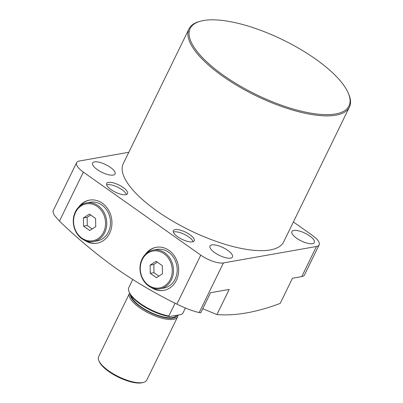 <?xml version="1.0" encoding="UTF-8"?>
<svg xmlns="http://www.w3.org/2000/svg" width="403" height="403" viewBox="0 0 403 403"><rect width="100%" height="100%" fill="white"/><g stroke="black" fill="none" stroke-linecap="round" stroke-linejoin="round"><path stroke-width="0.6" d="M132.778 279.521L128.779 287.722A29.893 10.297 26 0 0 129.076 291.853L129.504 292.87A29.001 9.989 26 0 0 140.244 304.074A29.001 9.989 26 0 0 169.557 316.582L181.189 314.526L182.675 313.579L185.395 308.008M129.076 291.853A29.893 10.297 26 0 0 140.143 303.404A29.893 10.297 26 0 0 168.807 316.028L175.053 303.222M131.207 295.757A24.986 8.609 26 0 0 140.869 306.713A24.986 8.609 26 0 0 176.338 315.388M177.355 315.206A25.878 8.916 -154 0 1 140.4 306.799A25.878 8.916 -154 0 1 130.31 294.422M129.625 293.142A26.769 9.224 26 0 0 129.464 293.429A26.769 9.224 26 0 0 139.569 307.635A26.769 9.224 26 0 0 177.587 316.904A26.769 9.224 26 0 0 177.914 315.106M129.464 293.429L98.614 356.68A26.769 9.224 26 0 0 98.811 360.539A26.769 9.224 26 0 0 108.719 370.881A26.769 9.224 26 0 0 142.687 382.568A26.769 9.224 26 0 0 143.574 382.371A26.769 9.224 26 0 0 146.737 380.15L177.587 316.904M98.811 360.539L99.239 361.556A25.878 8.916 26 0 0 117.626 376.795A25.878 8.916 26 0 0 141.655 382.85A25.878 8.916 26 0 0 142.511 382.659L143.574 382.371M168.807 316.028L169.557 316.582M86.61 202.89L90.332 202.235A19.631 16.654 80 0 1 107.223 210.855A19.631 16.654 80 0 1 108.427 231.947A19.631 16.654 80 0 1 97.168 240.898L93.446 241.558A19.631 16.654 80 0 1 76.555 232.939A19.631 16.654 80 0 1 75.351 211.847A19.631 16.654 80 0 1 86.61 202.89A19.631 16.654 80 0 1 103.5 211.515A19.631 16.654 80 0 1 104.704 232.607A19.631 16.654 80 0 1 93.446 241.558M103.571 232.214A18.74 15.898 80 0 1 81.849 238.118A18.74 15.898 80 0 1 75.552 212.401A18.74 15.898 80 0 1 97.274 206.497A18.74 15.898 80 0 1 103.571 232.214M89.421 214.104L83.401 217.947L83.542 226.154L89.708 230.511L95.728 226.667L95.582 218.461L89.421 214.104M83.401 217.947L87.124 217.293L87.265 225.494L83.542 226.154M90.695 215.006L87.124 217.293M87.265 225.494L92.151 228.949M153.321 250.077L157.044 249.417A19.631 16.654 80 0 1 173.935 258.036A19.631 16.654 80 0 1 175.139 279.128A19.631 16.654 80 0 1 163.88 288.08L160.157 288.739A19.631 16.654 80 0 1 143.267 280.12A19.631 16.654 80 0 1 142.063 259.028A19.631 16.654 80 0 1 153.321 250.077A19.631 16.654 80 0 1 170.212 258.696A19.631 16.654 80 0 1 171.416 279.788A19.631 16.654 80 0 1 160.157 288.739M170.283 279.395A18.74 15.898 80 0 1 148.561 285.299A18.74 15.898 80 0 1 142.264 259.582A18.74 15.898 80 0 1 163.986 253.678A18.74 15.898 80 0 1 170.283 279.395M156.132 261.285L150.112 265.129L150.254 273.335L156.419 277.692L162.439 273.849L162.293 265.642L156.132 261.285M150.112 265.129L153.835 264.474L153.976 272.675L150.254 273.335M157.407 262.192L153.835 264.474M153.976 272.675L158.863 276.131M203.525 20.523A88.343 30.432 26 0 0 200.603 21.173A88.343 30.432 26 0 0 225.745 76.928A88.343 30.432 26 0 0 335.618 113.943A88.343 30.432 26 0 0 348.333 93.224A88.343 30.432 26 0 0 285.556 41.187A88.343 30.432 26 0 0 203.525 20.523M348.333 93.224L348.761 94.237A89.234 30.739 -154 0 1 349.411 107.107A89.234 30.739 -154 0 1 335.916 115.167A89.234 30.739 -154 0 1 238.46 86.358A89.234 30.739 -154 0 1 189.002 28.87A89.234 30.739 -154 0 1 199.54 21.46L200.603 21.173M84.685 240.369A21.863 18.548 -100 0 0 97.088 243.18A21.863 18.548 -100 0 0 109.631 233.211A21.863 18.548 -100 0 0 108.291 209.721A21.863 18.548 -100 0 0 89.481 200.12A21.863 18.548 -100 0 0 78.787 207.011M89.713 200.079A21.863 18.548 -100 0 0 80.101 205.847M151.392 287.551A21.863 18.548 -100 0 0 163.799 290.361A21.863 18.548 -100 0 0 176.343 280.392A21.863 18.548 -100 0 0 174.998 256.902A21.863 18.548 -100 0 0 156.193 247.301A21.863 18.548 -100 0 0 145.498 254.192M156.424 247.261A21.863 18.548 -100 0 0 146.813 253.029M125.756 194.679A11.601 3.995 26 0 0 127.509 193.631A11.601 3.995 26 0 0 121.081 186.156A11.601 3.995 26 0 0 108.407 182.413A11.601 3.995 26 0 0 106.654 183.461A11.601 3.995 26 0 0 113.087 190.936A11.601 3.995 26 0 0 125.756 194.679M126.431 194.503A11.601 3.995 26 0 0 118.366 187.531A11.601 3.995 26 0 0 107.309 184.67A11.601 3.995 26 0 0 106.634 184.846M192.468 241.86A11.601 3.995 26 0 0 194.221 240.813A11.601 3.995 26 0 0 187.788 233.337A11.601 3.995 26 0 0 175.119 229.594A11.601 3.995 26 0 0 173.366 230.642A11.601 3.995 26 0 0 179.798 238.118A11.601 3.995 26 0 0 192.468 241.86M193.138 241.684A11.601 3.995 26 0 0 185.078 234.712A11.601 3.995 26 0 0 174.02 231.851A11.601 3.995 26 0 0 173.345 232.027M312.451 243.654A12.493 4.302 26 0 0 314.34 242.525A12.493 4.302 26 0 0 307.413 234.481A12.493 4.302 26 0 0 293.772 230.445A12.493 4.302 26 0 0 291.883 231.574A12.493 4.302 26 0 0 298.804 239.624A12.493 4.302 26 0 0 312.451 243.654M230.576 258.127A12.493 4.302 26 0 0 232.466 256.993A12.493 4.302 26 0 0 225.544 248.948A12.493 4.302 26 0 0 211.897 244.913A12.493 4.302 26 0 0 210.008 246.042A12.493 4.302 26 0 0 216.935 254.091A12.493 4.302 26 0 0 230.576 258.127M113.167 175.083A12.493 4.302 26 0 0 115.057 173.955A12.493 4.302 26 0 0 108.13 165.905A12.493 4.302 26 0 0 94.488 161.875A12.493 4.302 26 0 0 92.599 163.003A12.493 4.302 26 0 0 99.521 171.053A12.493 4.302 26 0 0 113.167 175.083M189.002 28.87L123.263 163.648A89.234 30.739 26 0 0 172.721 221.136A89.234 30.739 26 0 0 270.181 249.946A89.234 30.739 26 0 0 283.672 241.886L349.411 107.107M128.814 152.269L79.32 161.019A17.848 6.146 26 0 0 76.62 162.631A17.848 6.146 26 0 0 83.361 172.096L200.77 255.134A17.848 6.146 26 0 0 223.418 262.927L199.218 312.542L200.8 312.788L210.588 292.719L229.196 289.43L216.935 314.567C235.483 316.048 256.57 312.325 280.201 303.388L292.462 278.251L301.761 276.604L316.451 246.485A17.848 6.146 26 0 0 319.151 244.873A17.848 6.146 26 0 0 312.416 235.407L293.394 221.952M216.935 314.567L202.759 308.769M199.218 312.542C193.601 311.403 186.151 308.602 176.872 304.134L200.77 255.134M83.361 172.096L59.458 221.096C77.346 238.385 96.04 254.021 115.545 267.99C135.176 281.697 155.618 293.747 176.872 304.134M223.418 262.927L316.451 246.485M59.458 221.096L54.138 215.061L52.914 211.237L76.62 162.631M319.151 244.873L304.461 274.992A17.848 6.146 -154 0 1 301.761 276.604M153.029 288.195A21.863 18.548 -100 0 0 164.031 290.316M86.318 241.014A21.863 18.548 -100 0 0 97.319 243.135"/></g></svg>
